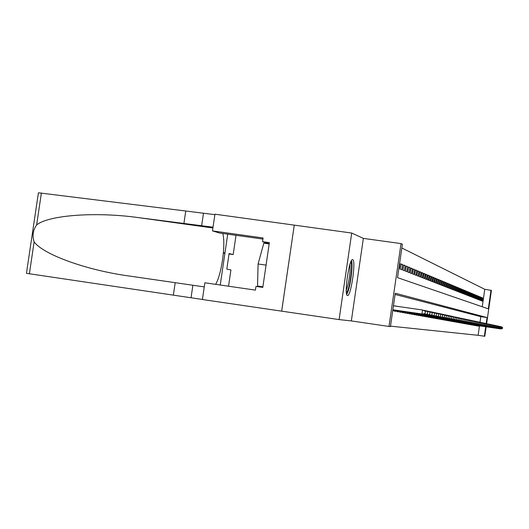 <?xml version="1.0" encoding="UTF-8"?>
<svg xmlns="http://www.w3.org/2000/svg" width="529" height="529" viewBox="0 0 529 529"><rect width="100%" height="100%" fill="white"/><g stroke="black" fill="none" stroke-linecap="round" stroke-linejoin="round"><path stroke-width="0.79" d="M352.684 259.693L352.671 259.693C349.299 257.583 343.751 295.46 347.427 295.519L347.46 295.526C350.886 297.047 356.262 260.123 352.684 259.693L352.519 259.666M482.25 306.76L484.776 289.297L491.428 290.401L486.634 323.609M281.659 311.151L294.269 225.129L214.946 214.192L212.486 230.902L263.085 237.964L262.543 241.674L269.36 242.626L262.801 287.399L255.983 286.414L255.441 290.123L204.862 282.784L202.402 299.513L281.679 311.158L294.269 225.129L351.712 233.044L339.096 319.589L351.335 320.924L388.98 326.453L401.028 243.591L402.39 244.292L397.544 277.646L488.313 308.843L491.011 290.183M351.335 320.924L363.357 238.387L351.712 233.044M363.357 238.387L401.028 243.591M484.776 289.297L401.848 247.995M281.679 311.158L339.096 319.589M478.5 325.685L500.692 328.912L478.5 325.679L478.441 326.115L479.01 326.214L479.069 325.771M477.548 325.48L477.482 325.943L478.057 326.043L478.123 325.599M476.583 325.302L476.51 325.771L477.098 325.871L477.165 325.421M475.591 325.156L498.298 328.463L475.591 325.15L475.525 325.593L476.12 325.699L476.186 325.242M474.592 324.938L474.526 325.414L475.128 325.52L475.194 325.064M473.574 324.753L473.508 325.236L474.116 325.342L474.189 324.879M472.542 324.568L472.47 325.051L473.098 325.156L473.164 324.694M471.491 324.376L471.425 324.859L472.053 324.971L472.119 324.502M470.426 324.178L470.354 324.674L470.995 324.786L471.068 324.31M469.342 323.979L469.269 324.475L469.924 324.594L469.99 324.118M468.238 323.781L468.165 324.284L468.833 324.396L468.899 323.92M467.12 323.576L467.047 324.079L467.722 324.198L467.795 323.715M465.983 323.371L465.91 323.88L466.591 323.999L466.664 323.51M464.826 323.159L464.746 323.669L465.447 323.794L465.52 323.305M463.649 322.941L463.569 323.464L464.283 323.589L464.35 323.087M462.445 322.723L462.372 323.245L463.093 323.378L463.166 322.875M461.228 322.505L461.156 323.027L461.89 323.159L461.962 322.657M459.992 322.273L459.913 322.809L460.66 322.941L460.733 322.432M458.729 322.049L458.65 322.584L459.41 322.716L459.483 322.201M457.446 321.811L457.367 322.353L458.14 322.492L458.213 321.969M456.137 321.572L456.058 322.121L456.844 322.26L456.924 321.738M454.808 321.334L454.728 321.883L455.529 322.029L455.608 321.5M453.452 321.083L453.373 321.639L454.186 321.784L454.266 321.255M452.07 320.832L451.991 321.394L452.824 321.546L452.897 321.004M450.668 320.574L450.582 321.143L451.429 321.295L451.508 320.753M449.233 320.316L449.154 320.891L450.014 321.043L450.093 320.495M447.779 320.052L447.693 320.627L448.572 320.786L448.652 320.23M446.291 319.781L446.205 320.362L447.104 320.521L447.184 319.966M444.777 319.503L444.691 320.091L445.603 320.257L445.683 319.688M443.229 319.218L443.143 319.814L444.076 319.985L444.155 319.41M441.655 318.934L441.57 319.536L442.515 319.708L442.601 319.126M440.049 318.637L439.963 319.252L440.928 319.423L441.014 318.842M438.409 318.339L438.323 318.954L439.308 319.132L439.394 318.544M436.736 318.035L436.65 318.656L437.655 318.835L437.741 318.24M435.03 317.724L434.944 318.352L435.969 318.537L436.055 317.936M433.291 317.407L433.198 318.041L434.249 318.227L434.335 317.625M431.512 317.083L431.419 317.724L432.491 317.916L432.583 317.301M429.7 316.752L429.601 317.4L430.699 317.598L430.791 316.977M427.842 316.415L427.749 317.069L428.867 317.268L428.959 316.646M425.951 316.064L425.852 316.732L426.996 316.937L427.088 316.302M424.013 315.714L423.921 316.388L425.085 316.593L425.177 315.952M422.036 315.35L421.937 316.031L423.134 316.249L423.226 315.601M420.019 314.986L419.914 315.674L421.137 315.892L421.229 315.238M417.95 314.61L417.85 315.304L419.094 315.529L419.193 314.861M415.834 314.219L415.734 314.927L417.004 315.152L417.103 314.484M413.671 313.823L413.566 314.543L414.875 314.775L414.967 314.094M411.456 313.419L411.35 314.147L412.686 314.385L412.785 313.697M409.188 313.009L409.082 313.743L410.451 313.988L410.55 313.287M406.874 312.586L406.761 313.327L408.163 313.578L408.262 312.87M404.493 312.15L404.387 312.904L405.822 313.161L405.922 312.447M402.06 311.707L401.947 312.467L403.422 312.732L403.521 312.011M399.567 311.25L399.455 312.024L400.962 312.289L401.068 311.561M397.008 310.781L396.895 311.568L398.436 311.839L398.549 311.105M394.389 310.305L394.27 311.098L395.857 311.383L395.963 310.635M392.716 310.821L393.206 310.907L393.311 310.153M399.607 263.429L400.096 263.495L399.626 263.303M401.068 264.341L402.655 264.566L401.127 263.931L400.367 269.168L401.901 269.764L402.655 264.566M403.607 265.393L405.154 265.611L403.667 264.989L402.913 270.16L404.407 270.742L405.154 265.611M406.08 266.418L407.594 266.629L406.14 266.021L405.393 271.132L406.854 271.701L407.594 266.629M408.494 267.416L409.968 267.621L408.553 267.026L407.819 272.078L409.241 272.633L409.968 267.621M410.854 268.388L412.289 268.587L410.907 268.011L410.18 272.997L411.575 273.539L412.289 268.587M413.149 269.34L414.557 269.539L413.209 268.97L412.488 273.896L413.85 274.425L414.557 269.539M415.397 270.266L416.773 270.458L415.45 269.909L414.743 274.776L416.072 275.292L416.773 270.458M417.593 271.172L418.935 271.364L417.639 270.822L416.945 275.635L418.241 276.138L418.935 271.364M419.735 272.058L421.044 272.243L419.781 271.714L419.094 276.475L420.357 276.971L421.044 272.243M421.831 272.924L423.107 273.109L421.877 272.594L421.196 277.295L422.433 277.778L423.107 273.109M423.874 273.771L425.131 273.949L423.921 273.447L423.246 278.095L424.456 278.565L425.131 273.949M425.878 274.597L427.101 274.776L425.924 274.28L425.256 278.876L426.44 279.338L427.101 274.776M427.835 275.411L429.032 275.576L427.882 275.1L427.22 279.643L428.378 280.099L429.032 275.576M429.746 276.204L430.923 276.369L429.793 275.893L429.138 280.396L430.275 280.833L430.923 276.369M431.624 276.978L432.768 277.136L431.664 276.68L431.016 281.124L432.127 281.56L432.768 277.136M433.456 277.738L434.58 277.897L433.496 277.441L432.861 281.845L433.945 282.268L434.58 277.897M435.248 278.479L436.346 278.631L435.288 278.194L434.659 282.546L435.724 282.962L436.346 278.631M437.007 279.206L438.085 279.358L437.047 278.922L436.418 283.233L437.463 283.643L438.085 279.358M438.726 279.92L439.784 280.066L438.766 279.643L438.151 283.908L439.169 284.304L439.784 280.066M440.412 280.615L441.444 280.76L440.452 280.344L439.837 284.569L440.836 284.959L441.444 280.76M442.065 281.302L443.077 281.441L442.099 281.038L441.497 285.217L442.475 285.594L443.077 281.441M443.679 281.97L444.677 282.109L443.719 281.712L443.117 285.845L444.076 286.222L444.677 282.109M445.266 282.625L446.238 282.764L445.306 282.374L444.71 286.467L445.649 286.837L446.238 282.764M446.82 283.273L447.779 283.405L446.86 283.022L446.271 287.075L447.19 287.439L447.779 283.405M448.347 283.901L449.286 284.033L448.38 283.656L447.799 287.677L448.704 288.027L449.286 284.033M449.842 284.523L450.761 284.648L449.875 284.285L449.3 288.259L450.186 288.609L450.761 284.648M451.31 285.131L452.209 285.257L451.343 284.893L450.774 288.834L451.64 289.171L452.209 285.257M452.751 285.726L453.631 285.852L452.784 285.495L452.216 289.396L453.069 289.733L453.631 285.852M454.16 286.308L455.026 286.434L454.193 286.083L453.631 289.952L454.471 290.276L455.026 286.434M455.548 286.883L456.395 287.002L455.581 286.665L455.026 290.494L455.846 290.811L456.395 287.002M456.904 287.445L457.744 287.564L456.937 287.234L456.388 291.023L457.195 291.34L457.744 287.564M458.24 288.001L459.066 288.12L458.273 287.789L457.73 291.552L458.524 291.856L459.066 288.12M459.556 288.543L460.362 288.662L459.582 288.338L459.046 292.061L459.82 292.365L460.362 288.662M460.845 289.079L461.632 289.191L460.871 288.874L460.336 292.563L461.103 292.861L461.632 289.191M462.108 289.601L462.882 289.713L462.134 289.403L461.605 293.059L462.359 293.357L462.882 289.713M463.351 290.117L464.112 290.229L463.378 289.918L462.855 293.549L463.589 293.833L464.112 290.229M464.574 290.626L465.322 290.732L464.601 290.428L464.078 294.025L464.806 294.309L465.322 290.732M465.771 291.122L466.512 291.228L465.798 290.93L465.282 294.494L465.996 294.772L466.512 291.228M466.948 291.611L467.676 291.717L466.981 291.419L466.466 294.957L467.167 295.228L467.676 291.717M468.112 292.094L468.826 292.193L468.139 291.909L467.629 295.413L468.317 295.678L468.826 292.193M469.249 292.563L469.95 292.663L469.276 292.385L468.773 295.856L469.454 296.121L469.95 292.663M470.374 293.026L471.061 293.126L470.4 292.848L469.897 296.3L470.565 296.557L471.061 293.126M471.471 293.489L472.152 293.582L471.498 293.311L471.008 296.729L471.663 296.981L472.152 293.582M472.556 293.939L473.224 294.031L472.582 293.76L472.093 297.153L472.734 297.404L473.224 294.031M473.627 294.375L474.282 294.474L473.647 294.21L473.164 297.569L473.799 297.82L474.282 294.474M474.672 294.812L475.32 294.904L474.698 294.646L474.215 297.979L474.837 298.224L475.32 294.904M475.71 295.242L476.345 295.334L475.73 295.076L475.254 298.382L475.869 298.627L476.345 295.334M476.722 295.665L477.35 295.751L476.748 295.499L476.272 298.786L476.874 299.017L477.35 295.751M477.727 296.081L478.342 296.167L477.747 295.916L477.277 299.176L477.872 299.407L478.342 296.167M478.705 296.485L479.314 296.571L478.732 296.333L478.262 299.559L478.851 299.791L479.314 296.571M479.677 296.888L480.272 296.974L479.697 296.736L479.234 299.943L479.81 300.168L480.272 296.974M480.63 297.285L481.218 297.371L480.656 297.133L480.193 300.313L480.762 300.532L481.218 297.371M481.569 297.675L482.15 297.754L481.595 297.523L481.139 300.684L481.694 300.902L482.15 297.754M398.859 268.58L399.329 268.765L400.096 263.495M482.064 301.041L482.613 301.259L483.063 298.138L482.521 297.913L482.064 301.041M390.495 326.142L478.123 335.307L479.492 325.831M480.015 322.221L480.821 316.653L395.097 294.448M393.94 305.855L393.49 305.537M395.011 306.013L396.598 306.245M264.288 242.216L264.143 243.221M257.861 286.116L257.775 286.672M486.171 326.803L484.802 336.265L484.352 336.219L485.721 326.737M478.123 335.307L484.352 336.219M486.184 323.543L487.05 317.552L395.275 293.218L390.428 326.598L388.98 326.453M480.821 316.653L487.05 317.552M482.494 298.058L483.063 298.138M393.483 305.57L393.973 305.636M395.018 305.947L396.611 306.179M425.051 313.525L425.376 311.317L425.051 313.525L422.406 314.061L392.868 309.776L421.963 313.975L422.545 309.994L393.45 305.788M425.376 311.317L422.545 309.994L425.614 311.363M422.406 314.061L425.29 313.571M350.78 262.053C352.803 263.839 350.41 284.952 347.5 291.043L346.409 292.735M346.257 290.236L346.429 289.872C349.233 281.329 350.403 272.838 349.94 264.414M346.7 294.375L347.388 293.059C350.436 286.625 353.193 264.983 351.521 260.566M269.168 243.929L263.819 243.181L258.086 263.984L257.537 286.057L262.853 287.009M266.061 265.115L258.086 263.984M262.88 286.83L257.537 286.057M236.007 235.312L233.183 254.555L229.097 253.523L226.809 269.096L230.922 269.962L228.535 286.222M34.134 241.806L29.393 273.764L26.45 273.308L38.412 192.787L185.745 211.005L183.913 223.45L138.413 217.611C95.359 211.58 48.489 215.204 36.646 224.918C32.963 230.168 32.124 235.802 34.134 241.806C42.677 254.31 86.657 270.359 129.777 276.098L204.26 286.897M175.192 282.684L173.353 295.142L202.409 299.454M185.745 211.005L214.873 214.655M213.035 227.199L183.913 223.45M29.393 273.764L173.353 295.142M227.721 234.155L220.249 285.019M233.183 254.555L229.031 253.966M224.891 253.384L223.37 253.166M212.486 230.902L219.489 233.005L262.926 239.075M222.782 233.461C225.857 244.398 221.605 274.558 215.607 284.344M262.543 241.674L269.195 243.757M224.957 252.935L223.41 252.717M427.412 313.988L427.73 311.806L427.412 313.988L424.794 314.51L392.855 309.882M424.866 310.999L424.939 310.503L423.372 310.278M427.73 311.806L424.939 310.503L427.961 311.852M424.47 313.71L424.364 314.431L392.862 309.862M424.794 314.51L427.644 314.034M429.707 314.438L430.017 312.282L429.707 314.438L427.115 314.953L392.842 309.981M427.194 311.482L427.267 310.999L425.739 310.774M430.017 312.282L427.267 310.999L430.249 312.328M426.804 314.173L426.705 314.874L392.842 309.961M427.115 314.953L429.932 314.477M431.942 314.874L432.253 312.745L431.942 314.874L429.383 315.383L392.829 310.08M429.469 311.951L429.535 311.482L428.047 311.264M432.253 312.745L429.535 311.482L432.471 312.791M429.079 314.623L428.979 315.304L392.829 310.06M429.383 315.383L432.167 314.914M434.124 315.297L434.428 313.201L434.124 315.297L431.591 315.8L394.376 310.404L431.195 315.727L431.294 315.066M431.677 312.408L431.743 311.951L430.295 311.74M434.428 313.201L432.14 312.031L434.646 313.247M431.591 315.8L434.342 315.344M436.253 315.714L436.551 313.644L436.253 315.714L433.74 316.21L396.995 310.88M433.833 312.857L433.899 312.408L432.491 312.203M436.551 313.644L433.899 312.408L436.762 313.684M433.456 315.489L433.357 316.137L397.001 310.86M433.74 316.21L436.458 315.753M438.323 316.117L438.62 314.074L438.323 316.117L435.843 316.606L399.554 311.343M435.942 313.287L436.002 312.851L434.626 312.652M438.62 314.074L436.002 312.851L438.825 314.114M435.559 315.906L435.466 316.54L399.554 311.323M435.843 316.606L438.528 316.163M440.346 316.514L440.637 314.497L440.346 316.514L437.893 316.997L402.047 311.793L437.529 316.931L437.615 316.316M437.992 313.717L438.052 313.287L436.709 313.095M440.637 314.497L438.052 313.287L440.836 314.537M437.893 316.997L440.545 316.554M442.317 316.904L442.608 314.907L442.317 316.904L439.89 317.38L404.48 312.236M439.996 314.127L440.055 313.717L438.746 313.525M442.608 314.907L440.412 313.79L442.799 314.947M439.619 316.712L439.533 317.307L404.487 312.222M439.89 317.38L442.515 316.937M444.248 317.281L444.532 315.304L444.248 317.281L441.841 317.75L406.861 312.672M441.953 314.53L442.006 314.127L440.73 313.942M444.532 315.304L442.356 314.2L444.717 315.344M441.576 317.096L441.497 317.684L406.861 312.652M441.841 317.75L444.433 317.314M446.126 317.645L446.41 315.694L446.126 317.645L443.745 318.108L409.181 313.089M443.857 314.927L443.917 314.53L442.667 314.352M446.41 315.694L443.917 314.53L446.595 315.734M443.487 317.473L443.408 318.041L409.181 313.075M443.745 318.108L446.311 317.684M447.964 318.008L448.242 316.077L447.964 318.008L445.61 318.465L411.443 313.505M445.722 315.317L445.782 314.927L444.558 314.755M448.242 316.077L446.112 315L448.42 316.117M445.358 317.843L445.279 318.398L411.45 313.485M445.61 318.465L448.142 318.041M449.756 318.359L450.034 316.448L449.756 318.359L447.428 318.808L413.658 313.902M447.547 315.694L447.6 315.317L446.41 315.145M450.034 316.448L447.924 315.383L450.212 316.487M447.184 318.2L447.104 318.749L413.665 313.889M447.428 318.808L449.934 318.392M451.508 318.696L451.779 316.818L451.508 318.696L449.2 319.146L415.82 314.299L448.883 319.086L448.962 318.551M449.326 316.058L449.379 315.694L448.215 315.522M451.779 316.818L449.379 315.694L451.958 316.851M449.2 319.146L451.68 318.736M453.221 319.033L453.492 317.169L453.221 319.033L450.939 319.476L417.936 314.682M451.065 316.421L451.118 316.064L449.974 315.899M453.492 317.169L451.422 316.13L453.664 317.208M450.708 318.894L450.629 319.417L417.936 314.669M450.939 319.476L453.393 319.066M454.9 319.364L455.165 317.519L454.9 319.364L452.639 319.794L420.006 315.059L452.335 319.741L452.407 319.232M452.764 316.772L452.817 316.421L451.7 316.263M455.165 317.519L452.817 316.421L455.33 317.552M452.639 319.794L455.066 319.397M456.54 319.681L456.798 317.863L456.54 319.681L454.299 320.111L422.03 315.423L454.001 320.058L454.074 319.556M454.424 317.116L453.386 316.62M456.798 317.863L454.775 316.838L456.963 317.896M454.299 320.111L456.699 319.714M458.14 319.999L458.398 318.193L458.14 319.999L455.925 320.422L424.007 315.787L455.634 320.362L455.7 319.88M456.051 317.46L455.039 316.97M458.398 318.193L456.104 317.122L458.557 318.227M455.925 320.422L458.299 320.025M459.708 320.303L459.966 318.518L459.708 320.303L457.512 320.719L425.938 316.137M457.645 317.784L456.653 317.307M459.966 318.518L457.691 317.46L460.124 318.551M457.294 320.19L457.228 320.667L425.944 316.124M457.512 320.719L459.866 320.336M461.242 320.6L461.5 318.842L461.242 320.6L459.066 321.017L427.835 316.481L458.788 320.964L458.855 320.501M459.205 318.108L458.233 317.645M461.5 318.842L459.251 317.79L461.652 318.868M459.066 321.017L461.394 320.634M462.743 320.898L463.001 319.152L462.743 320.898L460.587 321.308L429.687 316.818L460.316 321.255L460.382 320.799M460.726 318.425L459.774 317.969M463.001 319.152L461.043 318.174L463.146 319.185M460.587 321.308L462.895 320.924M464.217 321.182L464.469 319.456L464.217 321.182L462.081 321.586L431.505 317.149L461.817 321.539L461.877 321.09M462.22 318.736L461.288 318.286M464.469 319.456L462.531 318.484L464.614 319.49M462.081 321.586L464.363 321.215M465.659 321.467L465.904 319.761L465.659 321.467L463.543 321.863L433.284 317.473L463.278 321.817L463.344 321.381M463.682 319.04L462.769 318.603M465.904 319.761L463.728 318.742L466.049 319.787M463.543 321.863L465.798 321.493M467.067 321.744L467.312 320.052L467.067 321.744L464.971 322.135L435.023 317.784M465.117 319.337L464.217 318.908M467.312 320.052L465.156 319.047L467.451 320.078M464.779 321.658L464.713 322.088L435.023 317.777M464.971 322.135L467.206 321.771M468.449 322.009L468.694 320.336L468.449 322.009L466.373 322.406L436.729 318.094L466.122 322.353L466.181 321.936M466.518 319.628L465.639 319.212M468.694 320.336L466.809 319.397L468.826 320.369M466.373 322.406L468.588 322.042M469.805 322.28L470.043 320.62L469.805 322.28L467.748 322.664L438.402 318.398L467.504 322.617L467.563 322.207M467.894 319.913L467.034 319.503M470.043 320.62L467.934 319.635L470.182 320.647M467.748 322.664L469.937 322.3M471.134 322.538L471.372 320.898L471.134 322.538L469.091 322.921L440.042 318.696L468.853 322.875L468.912 322.472M469.236 320.197L468.396 319.794M471.372 320.898L469.276 319.919L471.504 320.924M469.091 322.921L471.266 322.564M472.437 322.789L472.668 321.169L472.437 322.789L470.413 323.166L441.649 318.987L470.175 323.126L470.235 322.73M470.559 320.468L469.739 320.071M472.668 321.169L470.598 320.197L472.8 321.196M470.413 323.166L472.562 322.816M473.713 323.04L473.944 321.434L473.713 323.04L471.703 323.417L443.223 319.278M471.855 320.739L471.048 320.349M473.944 321.434L472.126 320.521L474.07 321.46M471.531 322.988L471.478 323.371L443.223 319.265M471.703 323.417L473.839 323.067M474.963 323.285L475.194 321.692L474.963 323.285L472.972 323.655L444.763 319.556L472.747 323.609L472.8 323.232M473.124 321.004L472.331 320.627M475.194 321.692L473.389 320.792L475.32 321.718M472.972 323.655L475.088 323.312M476.193 323.523L476.417 321.949L476.193 323.523L474.222 323.893L446.284 319.833M474.374 321.262L473.594 320.891M476.417 321.949L474.632 321.057L476.543 321.976M474.05 323.477L473.997 323.847L446.284 319.82M474.222 323.893L476.312 323.55M477.396 323.761L477.621 322.201L477.396 323.761L475.439 324.125L447.765 320.105M475.591 321.52L474.83 321.149M477.621 322.201L475.631 321.268L477.74 322.221M475.273 323.722L475.221 324.079L447.772 320.091M475.439 324.125L477.515 323.788M478.58 323.993L478.798 322.445L478.58 323.993L476.642 324.35L449.227 320.369M476.794 321.771L476.047 321.407M478.798 322.445L476.827 321.52L478.917 322.465M476.477 323.953L476.424 324.31L449.227 320.356M476.642 324.35L478.692 324.012M479.737 324.217L479.962 322.683L479.737 324.217L477.813 324.575L450.662 320.627M477.971 322.016L477.237 321.658M479.962 322.683L478.216 321.817L480.074 322.71M477.654 324.184L477.608 324.535L450.662 320.62M477.813 324.575L479.849 324.244M480.874 324.442L481.092 322.921L480.874 324.442L478.97 324.793L452.064 320.885L478.765 324.753L478.811 324.409M479.129 322.254L478.408 321.91M481.092 322.921L479.367 322.062L481.205 322.948M478.97 324.793L480.987 324.462M481.992 324.661L482.21 323.153L481.992 324.661L480.107 325.011L453.446 321.136L479.902 324.971L479.948 324.634M480.259 322.492L479.552 322.148M482.21 323.153L480.497 322.3L482.322 323.179M480.107 325.011L482.104 324.68M483.089 324.872L483.308 323.384L483.089 324.872L481.218 325.216L454.801 321.381L481.02 325.183L481.066 324.852M481.377 322.723L480.676 322.392M483.308 323.384L481.41 322.492L483.413 323.404M481.218 325.216L483.202 324.899M484.167 325.084L484.385 323.609L484.167 325.084L482.309 325.428L456.13 321.619M482.468 322.948L481.787 322.624M484.385 323.609L482.501 322.73L484.491 323.629M482.164 325.064L456.13 321.612M482.309 325.428L484.273 325.104M485.225 325.295L485.443 323.827L485.225 325.295L483.387 325.633L457.44 321.857L483.241 325.275M483.539 323.173L482.871 322.855M485.443 323.827L483.572 322.954L485.543 323.847M483.387 325.633L485.331 325.315M486.27 325.494L486.482 324.046L486.27 325.494L484.438 325.831L458.722 322.095L484.293 325.48M484.597 323.398L483.936 323.08M486.482 324.046L484.63 323.179L486.581 324.065M484.438 325.831L486.369 325.514M487.288 325.699L487.5 324.257L487.288 325.699L485.477 326.029L459.985 322.32L485.338 325.685M485.635 323.609L484.987 323.298M487.5 324.257L485.668 323.398L487.599 324.277M485.477 326.029L487.394 325.719M488.293 325.89L488.498 324.462L488.293 325.89L486.495 326.221L461.222 322.545M486.654 323.821L486.019 323.517M488.498 324.462L486.865 323.655L488.604 324.489M486.356 325.884L461.222 322.538M486.495 326.221L488.393 325.91M489.285 326.089L489.49 324.667L489.285 326.089L487.493 326.413L462.439 322.769L487.361 326.082M487.659 324.032L487.03 323.735M487.493 326.413L489.378 326.102M490.251 326.274L490.456 324.872L490.251 326.274L488.479 326.598L463.642 322.988L488.346 326.274M488.644 324.237L488.029 323.946M490.456 324.872L488.842 324.072L490.555 324.892M488.479 326.598L490.35 326.294M491.21 326.459L491.408 325.071L491.21 326.459L489.451 326.783L464.819 323.199L489.318 326.459M489.609 324.442L489.008 324.151M491.408 325.071L489.808 324.277L491.501 325.09M489.451 326.783L491.302 326.479M492.149 326.644L492.347 325.269L492.149 326.644L490.403 326.962L465.976 323.411L490.271 326.651M490.562 324.641L489.966 324.356M492.347 325.269L490.588 324.442L492.439 325.282M490.403 326.962L492.241 326.664M493.068 326.829L493.266 325.461L493.068 326.829L491.335 327.14L467.114 323.616L491.21 326.829M491.494 324.832L490.912 324.555M493.266 325.461L491.527 324.641L493.359 325.474M491.335 327.14L493.16 326.843M493.974 327.001L494.172 325.646L493.974 327.001L492.254 327.312L468.238 323.821L492.129 327.008M492.42 325.024L491.844 324.753M494.172 325.646L492.611 324.872L494.265 325.666M492.254 327.312L494.066 327.021M494.866 327.18L495.065 325.831L494.866 327.18L493.16 327.484L469.335 324.019L493.041 327.187M493.326 325.216L492.757 324.945M495.065 325.831L493.511 325.064L495.151 325.851M493.16 327.484L494.959 327.193M495.746 327.352L495.938 326.016L495.746 327.352L494.053 327.656L470.42 324.217L493.934 327.358M494.212 325.401L493.656 325.137M495.938 326.016L494.238 325.223L496.023 326.029M494.053 327.656L495.832 327.365M496.612 327.517L496.804 326.195L496.612 327.517L494.932 327.821L471.484 324.409M495.091 325.586L494.542 325.322M496.804 326.195L495.276 325.441L496.89 326.214M494.807 327.53L471.491 324.403M494.932 327.821L496.698 327.537M497.458 327.682L497.65 326.373L497.458 327.682L495.792 327.987L472.536 324.601L495.673 327.702M495.951 325.765L495.415 325.507M497.65 326.373L495.977 325.586L497.736 326.386M495.792 327.987L497.544 327.702M498.298 327.848L498.483 326.545L498.298 327.848L496.638 328.145L473.567 324.793M496.804 325.943L496.275 325.692M498.483 326.545L496.982 325.804L498.569 326.565M496.526 327.868L473.574 324.786M496.638 328.145L498.384 327.868M499.125 328.013L499.31 326.717L499.125 328.013L497.478 328.304L474.586 324.978L497.366 328.026M497.637 326.115L497.115 325.871M499.31 326.717L497.663 325.95L499.389 326.73M497.478 328.304L499.204 328.026M498.463 326.287L497.948 326.043M500.117 326.882L498.483 326.122L500.196 326.902L499.931 328.172L500.196 326.902M499.931 328.172L498.186 328.192M498.298 328.463L500.011 328.185M500.732 328.324L500.917 327.054L500.732 328.324L499.111 328.615L476.576 325.335L498.999 328.35M499.27 326.459L498.768 326.214M500.917 327.054L499.297 326.294L500.996 327.067M499.111 328.615L500.811 328.337M501.518 328.476L501.704 327.213L501.518 328.476L499.905 328.767L477.548 325.514L499.799 328.502M500.07 326.624L499.574 326.386M499.905 328.767L501.598 328.496M500.857 326.79L500.368 326.558M502.471 327.378L500.877 326.631L502.55 327.391L502.371 328.648L502.55 327.391M502.292 328.628L500.586 328.654M500.692 328.912L502.371 328.648M192.887 285.263L191.048 297.741M201.615 225.916L203.453 213.445M41.388 192.992L36.646 224.918M138.413 217.611L212.916 227.986"/></g></svg>
